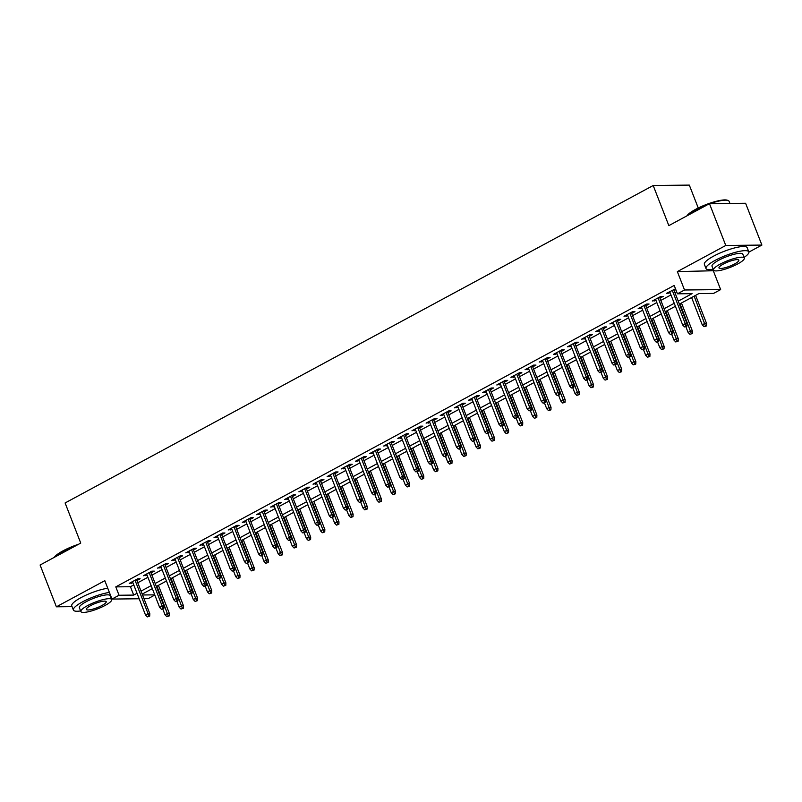 <?xml version="1.0" encoding="UTF-8"?>
<svg xmlns="http://www.w3.org/2000/svg" width="802" height="802" viewBox="0 0 802 802"><rect width="100%" height="100%" fill="white"/><g stroke="black" fill="none" stroke-linecap="round" stroke-linejoin="round"><path stroke-width="1.2" d="M154.826 595.034L148.109 598.663L143.989 598.703M698.251 207.999L689.319 185.102L653.199 185.503L65.102 502.964L80.741 543.084L40.1 565.019L56.391 606.813L72.06 606.633M653.199 185.503L668.838 225.623L709.479 203.678L745.609 203.277L761.9 245.071L725.77 245.472L677.349 271.607L684.527 289.993L720.647 289.592L713.579 293.412L698.933 293.572L679.394 304.118M677.349 271.607L714.381 270.725M748.878 252.099L761.9 245.071M713.479 271.206L720.647 289.592M709.479 203.678L725.77 245.472M136.901 580.528L140.15 578.773L137.713 578.793L129.232 583.375L132.901 582.683M151.037 572.899L154.295 571.134L151.849 571.164L143.368 575.746L147.037 575.054M165.172 565.26L168.43 563.505L165.984 563.535L157.503 568.117L161.172 567.425M179.317 557.631L182.565 555.876L180.119 555.906L171.638 560.478L175.307 559.796M193.452 550.002L196.701 548.247L194.264 548.267L185.783 552.849L189.442 552.157M207.588 542.373L210.836 540.618L208.4 540.638L199.919 545.22L203.588 544.528M221.723 534.733L224.971 532.979L222.535 533.009L214.054 537.591L217.723 536.899M235.858 527.104L239.116 525.35L236.67 525.38L228.189 529.962L231.858 529.27M249.993 519.475L253.252 517.721L250.805 517.751L242.324 522.323L245.993 521.641M264.129 511.846L267.387 510.092L264.941 510.112L256.46 514.694L260.129 514.002M278.274 504.217L281.522 502.453L279.086 502.483L270.595 507.065L274.264 506.373M292.409 496.578L295.657 494.824L293.221 494.854L284.74 499.435L288.409 498.744M306.544 488.949L309.793 487.195L307.356 487.225L298.875 491.796L302.544 491.115M320.68 481.32L323.938 479.566L321.492 479.586L313.011 484.167L316.68 483.476M334.815 473.691L338.073 471.937L335.627 471.957L327.146 476.538L330.815 475.847M348.95 466.052L352.208 464.298L349.762 464.328L341.281 468.909L344.95 468.218M363.095 458.423L366.344 456.669L363.907 456.699L355.416 461.27L359.085 460.589M377.231 450.794L380.479 449.04L378.043 449.07L369.562 453.641L373.221 452.96M391.366 443.165L394.614 441.411L392.178 441.431L383.697 446.012L387.366 445.321M405.501 435.536L408.749 433.772L406.313 433.802L397.832 438.383L401.501 437.692M419.636 427.897L422.895 426.143L420.448 426.173L411.967 430.754L415.637 430.062M433.772 420.268L437.03 418.514L434.584 418.544L426.103 423.115L429.772 422.433M447.917 412.639L451.165 410.885L448.719 410.905L440.238 415.486L443.907 414.794M462.052 405.01L465.3 403.246L462.864 403.276L454.383 407.857L458.042 407.165M476.188 397.371L479.436 395.617L477 395.647L468.518 400.228L472.188 399.536M490.323 389.742L493.571 387.988L491.135 388.018L482.654 392.589L486.323 391.907M504.458 382.113L507.716 380.359L505.27 380.389L496.789 384.96L500.458 384.268M518.593 374.484L521.851 372.729L519.405 372.75L510.924 377.331L514.593 376.639M532.728 366.845L535.987 365.09L533.541 365.121L525.059 369.702L528.729 369.01M546.874 359.216L550.122 357.461L547.686 357.492L539.195 362.073L542.864 361.381M561.009 351.587L564.257 349.832L561.821 349.862L553.34 354.434L557.009 353.752M575.144 343.958L578.392 342.203L575.956 342.223L567.475 346.805L571.144 346.113M589.28 336.329L592.538 334.564L590.092 334.594L581.61 339.176L585.28 338.484M603.415 328.69L606.673 326.935L604.227 326.965L595.746 331.547L599.415 330.855M617.55 321.061L620.808 319.306L618.362 319.336L609.881 323.908L613.55 323.226M631.695 313.432L634.943 311.677L632.507 311.707L624.016 316.279L627.685 315.587M645.831 305.803L649.079 304.048L646.643 304.068L638.161 308.65L641.821 307.958M659.966 298.164L663.214 296.409L660.778 296.439L652.297 301.021L655.966 300.329M678.231 301.131L692.096 293.652L677.449 293.813L674.191 285.452L115.789 586.884L130.435 586.723L133.774 584.929M137.774 582.763L147.909 577.29M151.909 575.134L162.044 569.661M166.044 567.505L176.179 562.032M180.189 559.866L190.315 554.403M194.325 552.237L204.46 546.774M208.46 544.608L218.595 539.134M222.595 536.979L232.73 531.505M236.73 529.35L246.866 523.876M250.866 521.711L261.001 516.247M265.011 514.082L275.136 508.608M279.146 506.453L289.281 500.979M293.281 498.824L303.417 493.35M307.417 491.185L317.552 485.721M321.552 483.556L331.687 478.092M335.687 475.927L345.822 470.453M349.832 468.298L359.958 462.824M363.968 460.669L374.103 455.195M378.103 453.03L388.238 447.566M392.238 445.401L402.373 439.927M406.373 437.772L416.509 432.298M420.509 430.143L430.644 424.669M434.644 422.504L444.779 417.04M448.789 414.875L458.914 409.411M462.924 407.246L473.06 401.772M477.06 399.617L487.195 394.143M491.195 391.988L501.33 386.514M505.33 384.348L515.465 378.885M519.465 376.719L529.601 371.246M533.611 369.09L543.736 363.617M547.746 361.461L557.881 355.988M561.881 353.822L572.016 348.359M576.016 346.193L586.152 340.72M590.152 338.564L600.287 333.091M604.287 330.935L614.422 325.462M618.432 323.306L628.557 317.833M632.567 315.667L642.703 310.204M646.703 308.038L656.838 302.565M660.838 300.409L670.973 294.935M674.973 292.78L676.688 291.848M675.505 288.8L666.432 293.392L670.101 292.7M674.101 290.535L675.815 289.612M139.167 598.763L111.979 599.064L104.811 580.678L56.391 606.813M111.979 599.064L119.047 595.244L133.693 595.084L137.032 593.279M115.789 586.884L119.047 595.244M677.449 293.813L684.527 289.993M142.535 594.984L154.756 594.853M675.394 306.284L665.259 311.747M661.259 313.913L651.124 319.386M647.124 321.542L636.988 327.015M632.989 329.171L622.853 334.645M618.843 336.81L608.718 342.274M604.708 344.439L594.573 349.903M590.573 352.068L580.437 357.542M576.438 359.697L566.302 365.171M562.302 367.326L552.167 372.8M548.167 374.965L538.032 380.429M534.022 382.594L523.896 388.068M519.886 390.223L509.751 395.697M505.751 397.852L495.616 403.326M491.616 405.491L481.481 410.955M477.481 413.12L467.345 418.584M463.345 420.749L453.21 426.223M449.2 428.378L439.075 433.852M435.065 436.007L424.93 441.481M420.93 443.646L410.794 449.11M406.794 451.275L396.659 456.749M392.659 458.904L382.524 464.378M378.524 466.533L368.389 472.007M364.389 474.172L354.253 479.636M350.243 481.801L340.118 487.265M336.108 489.431L325.973 494.904M321.973 497.06L311.838 502.533M307.838 504.689L297.702 510.162M293.702 512.328L283.567 517.791M279.567 519.957L269.432 525.43M265.422 527.586L255.297 533.059M251.287 535.215L241.151 540.688M237.151 542.854L227.016 548.317M223.016 550.483L212.881 555.956M208.881 558.112L198.746 563.585M194.746 565.741L184.61 571.214M180.6 573.37L170.475 578.843M166.465 581.009L156.33 586.473M152.33 588.638L142.195 594.112M141.032 591.124L151.167 585.65M155.167 583.495L165.302 578.021M169.302 575.856L179.437 570.392M183.447 568.227L193.583 562.753M197.583 560.598L207.718 555.124M211.718 552.969L221.853 547.495M225.853 545.33L235.988 539.866M239.988 537.701L250.124 532.237M254.124 530.072L264.259 524.598M268.269 522.443L278.394 516.969M282.404 514.814L292.54 509.34M296.539 507.175L306.675 501.711M310.675 499.546L320.81 494.072M324.81 491.917L334.945 486.443M338.945 484.288L349.081 478.814M353.091 476.649L363.216 471.185M367.226 469.02L377.361 463.556M381.361 461.391L391.496 455.917M395.496 453.762L405.632 448.288M409.632 446.133L419.767 440.659M423.767 438.493L433.902 433.03M437.912 430.864L448.037 425.391M452.047 423.235L462.183 417.762M466.183 415.606L476.318 410.133M480.318 407.967L490.453 402.504M494.453 400.338L504.588 394.875M508.588 392.709L518.724 387.236M522.724 385.08L532.859 379.607M536.869 377.451L546.994 371.978M551.004 369.812L561.139 364.349M565.139 362.183L575.275 356.71M579.275 354.554L589.41 349.081M593.41 346.925L603.545 341.452M607.545 339.286L617.68 333.822M621.69 331.657L631.816 326.193M635.826 324.028L645.961 318.554M649.961 316.399L660.096 310.925M664.096 308.77L674.231 303.296M130.435 586.723L133.693 595.084M668.457 292.299L668.868 293.362M654.322 299.928L654.733 300.991M640.186 307.557L640.597 308.62M626.041 315.186L626.462 316.259M611.906 322.815L612.327 323.888M597.771 330.454L598.192 331.517M583.635 338.083L584.046 339.146M569.5 345.712L569.911 346.775M555.365 353.341L555.776 354.414M541.23 360.98L541.641 362.043M527.084 368.609L527.505 369.672M512.949 376.238L513.37 377.301M498.814 383.867L499.235 384.94M484.679 391.496L485.09 392.569M470.543 399.135L470.954 400.198M456.408 406.764L456.819 407.827M442.263 414.393L442.684 415.456M428.128 422.022L428.549 423.095M413.992 429.661L414.413 430.724M399.857 437.29L400.268 438.353M385.722 444.92L386.133 445.982M371.587 452.549L371.998 453.621M357.441 460.178L357.862 461.25M343.306 467.817L343.727 468.879M329.171 475.446L329.592 476.508M315.036 483.075L315.447 484.137M300.9 490.704L301.311 491.776M286.765 498.343L287.176 499.405M272.62 505.972L273.041 507.034M258.485 513.601L258.906 514.663M244.349 521.23L244.77 522.303M230.214 528.859L230.625 529.932M216.079 536.498L216.49 537.561M201.944 544.127L202.355 545.19M187.808 551.756L188.219 552.819M173.663 559.385L174.084 560.458M159.528 567.024L159.949 568.087M145.393 574.653L145.814 575.716M131.257 582.282L131.668 583.345M685.931 326.143L684.517 326.905L686.903 326.133L685.931 326.143L685.259 323.667L682.713 325.041L669.68 291.627M672.226 290.254L685.259 323.667L687.013 323.647L673.69 289.472M686.903 326.133L687.013 323.647M682.713 325.041L684.517 326.905M704.046 326.695L706.432 325.923L704.046 326.695L702.241 324.83L704.788 323.457L706.542 323.437L695.605 295.377M705.459 325.933L694.141 296.159M702.241 324.83L691.595 297.532M706.542 323.437L706.432 325.923M686.953 215.838A22.416 4.842 -21.3 0 1 695.625 209.352A22.416 4.842 -21.3 0 1 727.514 200.279L728.206 200.56A22.967 4.962 158.7 0 0 709.79 203.678M729.94 203.457L729.128 201.382A22.967 4.962 158.7 0 0 728.206 200.56M708.918 203.989A22.967 4.962 158.7 0 0 695.524 209.863A22.967 4.962 158.7 0 0 687.254 215.678M744.076 257.412A22.967 4.962 158.7 0 0 748.817 251.858A22.967 4.962 158.7 0 0 715.204 260.339A22.967 4.962 158.7 0 0 706.011 268.55A22.967 4.962 158.7 0 0 713.259 269.422M748.817 251.858L747.183 247.688A22.967 4.962 158.7 0 0 713.579 256.159A22.967 4.962 158.7 0 0 704.387 264.369L706.011 268.55M713.499 270.053L712.006 266.214A16.541 3.579 -21.3 0 1 718.622 260.299A16.541 3.579 -21.3 0 1 742.822 254.194L744.316 258.043A16.541 3.579 158.7 0 0 720.126 264.149A16.541 3.579 158.7 0 0 713.499 270.053A16.541 3.579 158.7 0 0 737.7 263.948A16.541 3.579 158.7 0 0 744.316 258.043M723.254 264.109A10.657 2.306 158.7 0 0 718.983 267.918A10.657 2.306 158.7 0 0 734.572 263.988A10.657 2.306 158.7 0 0 738.842 260.179A10.657 2.306 158.7 0 0 723.254 264.109M54.325 557.34A22.416 4.842 -21.3 0 1 62.997 550.854A22.416 4.842 -21.3 0 1 78.506 544.287M76.29 545.48A22.967 4.962 158.7 0 0 62.907 551.355A22.967 4.962 158.7 0 0 54.636 557.179M109.393 592.427A22.967 4.962 158.7 0 0 82.586 601.841A22.967 4.962 158.7 0 0 73.393 610.051A22.967 4.962 158.7 0 0 80.631 610.923M107.759 588.247A22.967 4.962 158.7 0 0 80.952 597.66A22.967 4.962 158.7 0 0 71.759 605.871L73.393 610.051M80.882 611.555L79.378 607.716A16.541 3.579 -21.3 0 1 86.004 601.801A16.541 3.579 -21.3 0 1 110.195 595.696L111.699 599.545A16.541 3.579 158.7 0 0 87.498 605.65A16.541 3.579 158.7 0 0 80.882 611.555A16.541 3.579 158.7 0 0 105.072 605.45A16.541 3.579 158.7 0 0 111.699 599.545M90.626 605.61A10.657 2.306 158.7 0 0 86.355 609.42A10.657 2.306 158.7 0 0 101.954 605.49A10.657 2.306 158.7 0 0 106.215 601.68A10.657 2.306 158.7 0 0 90.626 605.61M671.795 333.772L670.382 334.544L672.768 333.762L671.795 333.772L671.114 331.306L668.577 332.68L655.545 299.266M658.091 297.893L671.114 331.306L672.878 331.286L659.545 297.101M672.768 333.762L672.878 331.286M668.577 332.68L670.382 334.544M657.65 341.411L656.236 342.173L658.632 341.401L657.65 341.411L656.978 338.935L654.442 340.309L641.41 306.895M643.956 305.522L656.978 338.935L658.743 338.915L645.409 304.73M658.632 341.401L658.743 338.915M654.442 340.309L656.236 342.173M643.515 349.04L642.101 349.802L644.497 349.03L643.515 349.04L642.843 346.564L640.297 347.938L627.274 314.524M629.821 313.151L642.843 346.564L644.597 346.544L631.274 312.369M644.497 349.03L644.597 346.544M640.297 347.938L642.101 349.802M629.38 356.669L627.966 357.431L630.352 356.659L629.38 356.669L628.708 354.193L626.161 355.567L613.139 322.153M615.685 320.78L628.708 354.193L630.462 354.173L617.139 319.998M630.352 356.659L630.462 354.173M626.161 355.567L627.966 357.431M689.91 334.324L692.296 333.552L689.91 334.324L688.106 332.459L690.642 331.086L692.407 331.066L681.459 303.006M691.324 333.562L680.006 303.788M688.106 332.459L685.86 326.705M692.407 331.066L692.296 333.552M675.765 341.953L678.161 341.181L675.765 341.953L673.961 340.088L676.507 338.715L678.271 338.695L667.324 310.635M677.179 341.191L665.871 311.427M673.961 340.088L671.715 334.334M678.271 338.695L678.161 341.181M661.63 349.582L664.026 348.81L661.63 349.582L659.825 347.727L662.372 346.354L664.126 346.334L653.189 318.264M663.043 348.82L651.735 319.056M659.825 347.727L657.58 341.963M664.126 346.334L664.026 348.81M647.495 357.221L649.881 356.439L647.495 357.221L645.69 355.356L648.237 353.983L649.991 353.963L639.054 325.903M648.908 356.459L637.59 326.685M645.69 355.356L643.445 349.592M649.991 353.963L649.881 356.439M615.244 364.298L613.831 365.06L616.217 364.288L615.244 364.298L614.573 361.832L612.026 363.206L599.004 329.792M601.54 328.419L614.573 361.832L616.327 361.812L603.004 327.627M616.217 364.288L616.327 361.812M612.026 363.206L613.831 365.06M633.359 364.85L635.745 364.078L633.359 364.85L631.555 362.985L634.101 361.612L635.856 361.592L624.918 333.532M634.773 364.088L623.455 334.314M631.555 362.985L629.309 357.221M635.856 361.592L635.745 364.078M601.109 371.938L599.696 372.699L602.081 371.917L601.109 371.938L600.437 369.461L597.891 370.835L584.858 337.421M587.405 336.048L600.437 369.461L602.192 369.441L588.868 335.256M602.081 371.917L602.192 369.441M597.891 370.835L599.696 372.699M619.224 372.479L621.61 371.707L619.224 372.479L617.42 370.614L619.966 369.241L621.72 369.221L610.783 341.161M620.638 371.717L609.319 341.953M617.42 370.614L615.174 364.86M621.72 369.221L621.61 371.707M586.974 379.567L585.56 380.328L587.946 379.557L586.974 379.567L586.302 377.09L583.756 378.464L570.723 345.05M573.27 343.677L586.302 377.09L588.056 377.07L574.733 342.885M587.946 379.557L588.056 377.07M583.756 378.464L585.56 380.328M605.089 380.108L607.475 379.336L605.089 380.108L603.284 378.243L605.831 376.87L607.585 376.85L596.638 348.79M606.502 379.346L595.184 349.582M603.284 378.243L601.039 372.489M607.585 376.85L607.475 379.336M572.828 387.196L571.415 387.957L573.811 387.186L572.828 387.196L572.157 384.719L569.62 386.093L556.588 352.68M559.134 351.306L572.157 384.719L573.921 384.699L560.588 350.524M573.811 387.186L573.921 384.699M569.62 386.093L571.415 387.957M590.944 387.747L593.34 386.965L590.944 387.747L589.149 385.882L591.686 384.509L593.45 384.489L582.503 356.419M592.357 386.975L581.049 357.211M589.149 385.882L586.904 380.118M593.45 384.489L593.34 386.965M558.693 394.825L557.28 395.587L559.676 394.815L558.693 394.825L558.022 392.348L555.475 393.722L542.453 360.309M544.999 358.935L558.022 392.348L559.786 392.338L546.453 358.153M559.676 394.815L559.786 392.338M555.475 393.722L557.28 395.587M544.558 402.454L543.144 403.226L545.54 402.444L544.558 402.454L543.886 399.987L541.34 401.361L528.317 367.948M530.864 366.574L543.886 399.987L545.641 399.967L532.317 365.782M545.54 402.444L545.641 399.967M541.34 401.361L543.144 403.226M530.423 410.093L529.009 410.855L531.395 410.083L530.423 410.093L529.751 407.616L527.205 408.99L514.182 375.577M516.719 374.203L529.751 407.616L531.505 407.596L518.182 373.411M531.395 410.083L531.505 407.596M527.205 408.99L529.009 410.855M516.288 417.722L514.874 418.484L517.26 417.712L516.288 417.722L515.616 415.246L513.069 416.619L500.037 383.206M502.583 381.832L515.616 415.246L517.37 415.225L504.047 381.05M517.26 417.712L517.37 415.225M513.069 416.619L514.874 418.484M502.152 425.351L500.739 426.113L503.125 425.341L502.152 425.351L501.481 422.875L498.934 424.248L485.902 390.835M488.448 389.461L501.481 422.875L503.235 422.854L489.912 388.679M503.125 425.341L503.235 422.854M498.934 424.248L500.739 426.113M488.007 432.98L486.593 433.742L488.989 432.97L488.007 432.98L487.335 430.514L484.799 431.887L471.766 398.474M474.313 397.1L487.335 430.514L489.1 430.494L475.766 396.308M488.989 432.97L489.1 430.494M484.799 431.887L486.593 433.742M473.872 440.619L472.458 441.381L474.854 440.609L473.872 440.619L473.2 438.143L470.654 439.516L457.631 406.103M460.178 404.729L473.2 438.143L474.964 438.123L461.631 403.937M474.854 440.609L474.964 438.123M470.654 439.516L472.458 441.381M459.736 448.248L458.323 449.01L460.719 448.238L459.736 448.248L459.065 445.772L456.518 447.145L443.496 413.732M446.042 412.358L459.065 445.772L460.819 445.752L447.496 411.566M460.719 448.238L460.819 445.752M456.518 447.145L458.323 449.01M445.601 455.877L444.188 456.639L446.574 455.867L445.601 455.877L444.93 453.401L442.383 454.774L429.361 421.361M431.897 419.987L444.93 453.401L446.684 453.381L433.361 419.205M446.574 455.867L446.684 453.381M442.383 454.774L444.188 456.639M431.466 463.506L430.052 464.268L432.438 463.496L431.466 463.506L430.794 461.03L428.248 462.403L415.215 428.99M417.762 427.616L430.794 461.03L432.549 461.02L419.225 426.834M432.438 463.496L432.549 461.02M428.248 462.403L430.052 464.268M417.331 471.135L415.917 471.907L418.303 471.125L417.331 471.135L416.659 468.669L414.113 470.042L401.08 436.629M403.627 435.255L416.659 468.669L418.413 468.649L405.09 434.463M418.303 471.125L418.413 468.649M414.113 470.042L415.917 471.907M403.195 478.774L401.782 479.536L404.168 478.764L403.195 478.774L402.514 476.298L399.977 477.671L386.945 444.258M389.491 442.884L402.514 476.298L404.278 476.278L390.945 442.092M404.168 478.764L404.278 476.278M399.977 477.671L401.782 479.536M576.808 395.376L579.204 394.604L576.808 395.376L575.004 393.511L577.55 392.138L579.315 392.118L568.367 364.058M578.222 394.614L566.914 364.84M575.004 393.511L572.758 387.747M579.315 392.118L579.204 394.604M562.673 403.005L565.059 402.233L562.673 403.005L560.869 401.14L563.415 399.767L565.169 399.747L554.232 371.687M564.087 402.243L552.778 372.469M560.869 401.14L558.623 395.386M565.169 399.747L565.059 402.233M548.538 410.634L550.924 409.862L548.538 410.634L546.733 408.769L549.28 407.396L551.034 407.376L540.097 379.316M549.951 409.872L538.633 380.108M546.733 408.769L544.488 403.015M551.034 407.376L550.924 409.862M534.403 418.263L536.789 417.491L534.403 418.263L532.598 416.408L535.145 415.035L536.899 415.015L525.962 386.945M535.816 417.501L524.498 387.737M532.598 416.408L530.353 410.644M536.899 415.015L536.789 417.491M520.267 425.902L522.653 425.12L520.267 425.902L518.463 424.037L521.009 422.664L522.764 422.644L511.816 394.584M521.681 425.14L510.363 395.366M518.463 424.037L516.217 418.273M522.764 422.644L522.653 425.12M506.122 433.531L508.518 432.759L506.122 433.531L504.328 431.666L506.864 430.293L508.628 430.273L497.681 402.213M507.536 432.769L496.227 402.995M504.328 431.666L502.082 425.902M508.628 430.273L508.518 432.759M491.987 441.16L494.383 440.388L491.987 441.16L490.182 439.295L492.729 437.922L494.493 437.902L483.546 409.842M493.4 440.398L482.092 410.634M490.182 439.295L487.937 433.541M494.493 437.902L494.383 440.388M477.852 448.789L480.248 448.017L477.852 448.789L476.047 446.925L478.593 445.551L480.348 445.531L469.411 417.471M479.265 448.027L467.957 418.263M476.047 446.925L473.802 441.17M480.348 445.531L480.248 448.017M463.716 456.428L466.102 455.646L463.716 456.428L461.912 454.564L464.458 453.19L466.213 453.17L455.275 425.1M465.13 455.656L453.812 425.892M461.912 454.564L459.666 448.799M466.213 453.17L466.102 455.646M449.581 464.057L451.967 463.285L449.581 464.057L447.777 462.193L450.323 460.819L452.077 460.799L441.14 432.739M450.995 463.295L439.676 433.521M447.777 462.193L445.531 456.428M452.077 460.799L451.967 463.285M435.446 471.686L437.832 470.914L435.446 471.686L433.641 469.822L436.188 468.448L437.942 468.428L427.005 440.368M436.859 470.924L425.541 441.15M433.641 469.822L431.396 464.067M437.942 468.428L437.832 470.914M421.301 479.315L423.697 478.543L421.301 479.315L419.506 477.451L422.042 476.077L423.807 476.057L412.86 447.997M422.724 478.553L411.406 448.789M419.506 477.451L417.261 471.696M423.807 476.057L423.697 478.543M389.05 486.403L387.637 487.165L390.033 486.393L389.05 486.403L388.379 483.927L385.832 485.3L372.81 451.887M375.356 450.513L388.379 483.927L390.143 483.907L376.81 449.732M390.033 486.393L390.143 483.907M385.832 485.3L387.637 487.165M374.915 494.032L373.501 494.794L375.897 494.022L374.915 494.032L374.243 491.556L371.697 492.929L358.674 459.516M361.221 458.142L374.243 491.556L375.998 491.536L362.674 457.361M375.897 494.022L375.998 491.536M371.697 492.929L373.501 494.794M360.78 501.661L359.366 502.423L361.752 501.651L360.78 501.661L360.108 499.195L357.562 500.568L344.539 467.155M347.086 465.782L360.108 499.195L361.862 499.175L348.539 464.99M361.752 501.651L361.862 499.175M357.562 500.568L359.366 502.423M346.644 509.3L345.231 510.062L347.617 509.29L346.644 509.3L345.973 506.824L343.426 508.197L330.404 474.784M332.94 473.411L345.973 506.824L347.727 506.804L334.404 472.619M347.617 509.29L347.727 506.804M343.426 508.197L345.231 510.062M407.165 486.944L409.561 486.172L407.165 486.944L405.361 485.09L407.907 483.716L409.672 483.696L398.724 455.626M408.579 486.182L397.271 456.418M405.361 485.09L403.115 479.325M409.672 483.696L409.561 486.172M393.03 494.583L395.426 493.801L393.03 494.583L391.226 492.719L393.772 491.345L395.526 491.325L384.589 463.265M394.444 493.821L383.135 464.047M391.226 492.719L388.98 486.954M395.526 491.325L395.426 493.801M378.895 502.212L381.281 501.44L378.895 502.212L377.09 500.348L379.637 498.974L381.391 498.954L370.454 470.894M380.308 501.45L368.99 471.676M377.09 500.348L374.845 494.583M381.391 498.954L381.281 501.44M364.76 509.841L367.146 509.07L364.76 509.841L362.955 507.977L365.501 506.603L367.256 506.583L356.319 478.523M366.173 509.08L354.855 479.315M362.955 507.977L360.71 502.222M367.256 506.583L367.146 509.07M332.509 516.929L331.096 517.691L333.482 516.919L332.509 516.929L331.838 514.453L329.291 515.826L316.259 482.413M318.805 481.04L331.838 514.453L333.592 514.433L320.269 480.248M333.482 516.919L333.592 514.433M329.291 515.826L331.096 517.691M350.624 517.47L353.01 516.699L350.624 517.47L348.82 515.606L351.366 514.232L353.121 514.212L342.183 486.152M352.038 516.709L340.72 486.944M348.82 515.606L346.574 509.851M353.121 514.212L353.01 516.699M318.374 524.558L316.96 525.32L319.346 524.548L318.374 524.558L317.702 522.082L315.156 523.455L302.123 490.042M304.67 488.669L317.702 522.082L319.457 522.062L306.123 487.887M319.346 524.548L319.457 522.062M315.156 523.455L316.96 525.32M336.489 525.109L338.875 524.328L336.489 525.109L334.685 523.245L337.221 521.871L338.985 521.851L328.038 493.781M337.903 524.338L326.584 494.573M334.685 523.245L332.439 517.48M338.985 521.851L338.875 524.328M304.229 532.187L302.815 532.949L305.211 532.177L304.229 532.187L303.557 529.711L301.021 531.094L287.988 497.671M290.535 496.298L303.557 529.711L305.321 529.701L291.988 495.516M305.211 532.177L305.321 529.701M301.021 531.094L302.815 532.949M322.344 532.739L324.74 531.967L322.344 532.739L320.539 530.874L323.086 529.5L324.85 529.48L313.903 501.42M323.757 531.977L312.449 502.202M320.539 530.874L318.294 525.109M324.85 529.48L324.74 531.967M290.093 539.816L288.68 540.588L291.076 539.806L290.093 539.816L289.422 537.35L286.875 538.723L273.853 505.31M276.399 503.937L289.422 537.35L291.186 537.33L277.853 503.145M291.076 539.806L291.186 537.33M286.875 538.723L288.68 540.588M308.209 540.368L310.605 539.596L308.209 540.368L306.404 538.503L308.95 537.129L310.705 537.109L299.768 509.049M309.622 539.606L298.314 509.831M306.404 538.503L304.158 532.749M310.705 537.109L310.605 539.596M275.958 547.455L274.545 548.217L276.941 547.445L275.958 547.455L275.286 544.979L272.74 546.352L259.718 512.939M262.264 511.566L275.286 544.979L277.041 544.959L263.718 510.774M276.941 547.445L277.041 544.959M272.74 546.352L274.545 548.217M294.073 547.997L296.459 547.225L294.073 547.997L292.269 546.132L294.815 544.758L296.57 544.738L285.632 516.678M295.487 547.235L284.169 517.47M292.269 546.132L290.023 540.378M296.57 544.738L296.459 547.225M261.823 555.084L260.409 555.846L262.795 555.074L261.823 555.084L261.151 552.608L258.605 553.981L245.582 520.568M248.119 519.195L261.151 552.608L262.906 552.588L249.582 518.413M262.795 555.074L262.906 552.588M258.605 553.981L260.409 555.846M279.938 555.626L282.324 554.854L279.938 555.626L278.134 553.771L280.68 552.398L282.434 552.377L271.497 524.308M281.352 554.864L270.033 525.099M278.134 553.771L275.888 548.007M282.434 552.377L282.324 554.854M247.688 562.713L246.274 563.475L248.66 562.703L247.688 562.713L247.016 560.237L244.47 561.611L231.437 528.197M233.983 526.824L247.016 560.237L248.77 560.217L235.447 526.042M248.66 562.703L248.77 560.217M244.47 561.611L246.274 563.475M265.803 563.265L268.189 562.483L265.803 563.265L263.998 561.4L266.545 560.027L268.299 560.007L257.362 531.947M267.216 562.503L255.898 532.728M263.998 561.4L261.753 555.636M268.299 560.007L268.189 562.483M233.552 570.342L232.139 571.114L234.525 570.332L233.552 570.342L232.881 567.876L230.334 569.25L217.302 535.836M219.848 534.463L232.881 567.876L234.635 567.856L221.312 533.671M234.525 570.332L234.635 567.856M230.334 569.25L232.139 571.114M251.668 570.894L254.054 570.122L251.668 570.894L249.863 569.029L252.409 567.656L254.164 567.636L243.217 539.576M253.081 570.132L241.763 540.358M249.863 569.029L247.617 563.265M254.164 567.636L254.054 570.122M219.407 577.981L217.994 578.743L220.39 577.971L219.407 577.981L218.735 575.505L216.199 576.879L203.167 543.465M205.713 542.092L218.735 575.505L220.5 575.485L207.167 541.3M220.39 577.971L220.5 575.485M216.199 576.879L217.994 578.743M237.522 578.523L239.918 577.751L237.522 578.523L235.728 576.658L238.264 575.285L240.029 575.265L229.081 547.205M238.936 577.761L227.628 547.997M235.728 576.658L233.482 570.904M240.029 575.265L239.918 577.751M205.272 585.61L203.858 586.372L206.254 585.6L205.272 585.61L204.6 583.134L202.054 584.508L189.031 551.094M191.578 549.721L204.6 583.134L206.365 583.114L193.031 548.939M206.254 585.6L206.365 583.114M202.054 584.508L203.858 586.372M223.387 586.152L225.783 585.38L223.387 586.152L221.583 584.287L224.129 582.914L225.893 582.904L214.946 554.834M224.801 585.39L213.492 555.626M221.583 584.287L219.337 578.533M225.893 582.904L225.783 585.38M191.137 593.239L189.723 594.001L192.119 593.229L191.137 593.239L190.465 590.763L187.919 592.137L174.896 558.723M177.442 557.35L190.465 590.763L192.219 590.743L178.896 556.568M192.119 593.229L192.219 590.743M187.919 592.137L189.723 594.001M209.252 593.791L211.648 593.009L209.252 593.791L207.447 591.926L209.994 590.553L211.748 590.533L200.811 562.463M210.665 593.019L199.357 563.255M207.447 591.926L205.202 586.162M211.748 590.533L211.648 593.009M177.001 600.868L175.588 601.63L177.974 600.858L177.001 600.868L176.33 598.402L173.783 599.776L160.761 566.362M163.297 564.979L176.33 598.402L178.084 598.382L164.761 564.197M177.974 600.858L178.084 598.382M173.783 599.776L175.588 601.63M195.117 601.42L197.503 600.648L195.117 601.42L193.312 599.555L195.858 598.182L197.613 598.162L186.676 570.102M196.53 600.658L185.212 570.884M193.312 599.555L191.066 593.791M197.613 598.162L197.503 600.648M162.866 608.507L161.453 609.269L163.839 608.487L162.866 608.507L162.194 606.031L159.648 607.405L146.616 573.991M149.162 572.618L162.194 606.031L163.949 606.011L150.626 571.826M163.839 608.487L163.949 606.011M159.648 607.405L161.453 609.269M180.981 609.049L183.367 608.277L180.981 609.049L179.177 607.184L181.723 605.811L183.478 605.791L172.54 577.731M182.395 608.287L171.077 578.513M179.177 607.184L176.931 601.43M183.478 605.791L183.367 608.277M148.731 616.136L147.317 616.898L149.703 616.126L148.731 616.136L148.059 613.66L145.513 615.034L132.48 581.62M135.027 580.247L148.059 613.66L149.814 613.64L136.49 579.455M149.703 616.126L149.814 613.64M145.513 615.034L147.317 616.898M166.846 616.678L169.232 615.906L166.846 616.678L165.042 614.813L167.588 613.44L169.342 613.42L158.405 585.36M168.26 615.916L156.941 586.152M165.042 614.813L162.796 609.059M169.342 613.42L169.232 615.906"/></g></svg>
